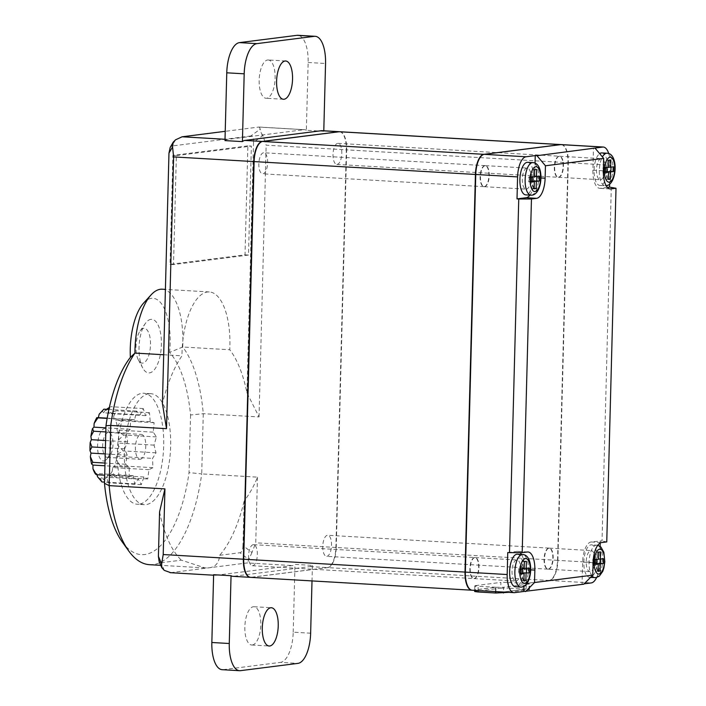 <?xml version="1.0" encoding="UTF-8"?>
<svg xmlns="http://www.w3.org/2000/svg" width="706" height="706" viewBox="0 0 706 706"><rect width="100%" height="100%" fill="white"/><g stroke="black" fill="none" stroke-linecap="round" stroke-linejoin="round"><path stroke-width="0.53" stroke-dasharray="3.53 2.65" d="M339.798 131.731A19.168 7.925 -86.7 0 1 346.664 149.857L567.959 162.715L557.546 560.343A19.168 7.925 -86.7 0 1 549.065 580.473L525.935 583.412L525.785 589.148L495.815 592.943M561.261 144.598A19.168 7.925 -86.7 0 1 567.959 162.715M495.506 591.584L495.621 587.251L472.482 590.19A19.168 7.925 -86.7 0 1 472.049 590.216M548.165 569.16A10.546 4.36 93.3 0 0 552.816 558.49A10.546 4.36 93.3 0 0 549.056 548.112A10.546 4.36 93.3 0 0 548.721 548.13A10.546 4.36 93.3 0 0 544.07 558.79A10.546 4.36 93.3 0 0 547.83 569.168A10.546 4.36 93.3 0 0 548.165 569.16A10.546 4.36 93.3 0 0 548.518 569.177A10.546 4.36 93.3 0 0 553.169 558.508A10.546 4.36 93.3 0 0 549.4 548.138A10.546 4.36 93.3 0 0 549.065 548.147A10.546 4.36 93.3 0 0 544.423 558.817A10.546 4.36 93.3 0 0 548.183 569.186L590.004 571.622A10.546 4.36 93.3 0 0 590.34 571.604A10.546 4.36 93.3 0 0 594.981 560.943A10.546 4.36 93.3 0 0 591.222 550.565A10.546 4.36 93.3 0 0 590.887 550.574A10.546 4.36 93.3 0 0 586.236 561.244A10.546 4.36 93.3 0 0 590.004 571.622M484.793 165.636A10.546 4.36 93.3 0 0 480.142 176.306A10.546 4.36 93.3 0 0 483.91 186.675A10.546 4.36 93.3 0 0 484.245 186.666A10.546 4.36 93.3 0 0 488.896 175.997A10.546 4.36 93.3 0 0 485.128 165.628A10.546 4.36 93.3 0 0 484.793 165.636M474.529 557.537A10.546 4.36 93.3 0 0 469.878 568.206A10.546 4.36 93.3 0 0 473.647 578.576A10.546 4.36 93.3 0 0 473.982 578.567A10.546 4.36 93.3 0 0 478.633 567.898A10.546 4.36 93.3 0 0 474.864 557.528A10.546 4.36 93.3 0 0 474.529 557.537M558.428 177.259A10.546 4.36 93.3 0 0 563.079 166.59A10.546 4.36 93.3 0 0 559.32 156.22A10.546 4.36 93.3 0 0 558.984 156.229A10.546 4.36 93.3 0 0 554.334 166.898A10.546 4.36 93.3 0 0 558.093 177.268A10.546 4.36 93.3 0 0 558.428 177.259M557.546 560.343L336.25 547.485A19.168 7.925 -86.7 0 1 327.769 567.615L549.065 580.473M336.25 547.485L346.664 149.857M472.482 590.19L251.186 577.332A19.168 7.925 -86.7 0 1 250.577 577.349M251.186 577.332L327.769 567.615M326.878 556.302A10.546 4.36 93.3 0 0 331.52 545.632A10.546 4.36 93.3 0 0 327.76 535.254A10.546 4.36 93.3 0 0 327.425 535.272A10.546 4.36 93.3 0 0 322.774 545.932A10.546 4.36 93.3 0 0 326.534 556.31A10.546 4.36 93.3 0 0 326.878 556.302M263.497 152.778A10.546 4.36 93.3 0 0 258.846 163.448A10.546 4.36 93.3 0 0 262.614 173.817A10.546 4.36 93.3 0 0 262.95 173.808A10.546 4.36 93.3 0 0 267.6 163.139A10.546 4.36 93.3 0 0 263.832 152.77A10.546 4.36 93.3 0 0 263.497 152.778M253.233 544.679A10.546 4.36 93.3 0 0 248.591 555.348A10.546 4.36 93.3 0 0 252.351 565.718A10.546 4.36 93.3 0 0 252.686 565.709A10.546 4.36 93.3 0 0 257.337 555.04A10.546 4.36 93.3 0 0 253.569 544.67A10.546 4.36 93.3 0 0 253.233 544.679M337.133 164.401A10.546 4.36 93.3 0 0 341.783 153.731A10.546 4.36 93.3 0 0 338.024 143.362A10.546 4.36 93.3 0 0 337.689 143.371A10.546 4.36 93.3 0 0 333.038 154.04A10.546 4.36 93.3 0 0 336.797 164.41A10.546 4.36 93.3 0 0 337.133 164.401M495.621 587.251L478.191 586.245L478.077 590.569M475.359 585.636L500.889 582.397L500.739 588.133L475.209 591.372L475.359 585.636L474.838 585.786L478.191 586.245M525.785 589.148L508.355 588.133L508.505 582.397L500.889 582.397M508.505 582.397L525.935 583.412M500.739 588.133L508.355 588.133M474.688 591.522L475.209 591.372M224.985 140.6A19.168 7.925 -86.7 0 1 227.403 139.417L303.986 129.701L258.678 127.071L225.232 131.316M170.19 147.386L171.973 145.983L175.565 139.806M257.461 477.141L255.749 542.808L251.971 552.516L242.97 545.606L244.135 501.207C249.959 493.203 254.407 485.181 257.461 477.141L201.704 473.902L203.284 413.69A115.219 47.646 93.3 0 0 182.722 347.017L169.59 352.391A105.626 43.684 -86.7 0 1 190.549 414.987L203.284 413.69L259.04 416.928L246.968 392.863A115.21 47.646 93.3 0 0 229.768 349.752A57.513 23.783 93.3 0 0 209.311 291.94A57.513 23.783 93.3 0 0 181.989 355.815A115.21 47.646 93.3 0 0 162.415 403.585M246.968 392.863L253.533 142.374L262.888 135.464L266.162 145.171L346.311 149.831L335.897 547.468A19.168 7.925 -86.7 0 1 327.425 567.598L250.842 577.314A19.168 7.925 -86.7 0 1 250.401 577.34M258.678 127.071L259.243 127.045L260.249 129.066L250.886 135.976C252.695 135.896 253.578 138.032 253.533 142.374M250.886 135.976L171.973 145.983M247.877 145.886L172.891 155.391L170.031 264.362L245.017 254.848L247.877 145.886L251.354 146.089L248.503 255.051L245.017 254.848M213.618 574.71A19.168 7.925 93.3 0 0 215.383 575.311A19.168 7.925 93.3 0 0 215.992 575.284L170.022 572.672M215.992 575.284L292.575 565.568A19.168 7.925 93.3 0 0 294.984 564.385L312.414 565.4A19.168 7.925 -86.7 0 1 309.996 566.583L233.412 576.299A19.168 7.925 -86.7 0 1 232.803 576.317M164.286 570.377L161.056 562.735L159.053 561.226M161.056 562.735L181.371 560.158L204.996 567.906L208.976 567.792C215.436 567.121 218.992 562.956 219.663 555.304A115.219 47.646 93.3 0 0 244.135 501.207M159.574 511.929A115.219 47.646 93.3 0 0 181.371 560.158M170.684 572.654L247.268 562.938L292.575 565.568M251.971 552.516L247.268 562.938M242.97 545.606C242.793 549.965 241.796 552.339 239.969 552.727L248.971 559.637M219.663 555.304L239.969 552.727M259.04 416.928L266.162 145.171M339.621 131.722A19.168 7.925 -86.7 0 1 346.311 149.831M312.414 565.4L312.008 580.923M240.481 670.665L223.061 669.659A28.752 11.896 -86.7 0 1 222.143 669.685M223.061 669.659L280.494 662.369L297.923 663.384M310.64 633.194L293.211 632.179A28.752 11.896 -86.7 0 1 280.494 662.369M293.211 632.179L294.984 564.385M252.333 644.984A19.168 7.925 93.3 0 0 260.779 625.595A19.168 7.925 93.3 0 0 253.939 606.728A19.168 7.925 93.3 0 0 253.33 606.754A19.168 7.925 93.3 0 0 244.876 626.143A19.168 7.925 93.3 0 0 251.715 645.002A19.168 7.925 93.3 0 0 252.333 644.984M322.024 130.689A19.168 7.925 93.3 0 1 323.78 131.29L323.789 130.795M323.78 131.29L306.36 130.283L308.134 62.49A28.752 11.896 93.3 0 0 297.835 35.3M303.986 129.701A19.168 7.925 -86.7 0 1 304.595 129.683A19.168 7.925 -86.7 0 1 306.36 130.283M267.645 60.001A19.168 7.925 -86.7 0 1 268.262 59.984A19.168 7.925 -86.7 0 1 275.102 78.843A19.168 7.925 -86.7 0 1 266.647 98.24A19.168 7.925 -86.7 0 1 266.038 98.258A19.168 7.925 -86.7 0 1 259.19 79.399A19.168 7.925 -86.7 0 1 267.645 60.001M262.888 135.464C260.876 132.657 259.993 130.522 260.249 129.066M162.256 289.204A57.513 23.783 -86.7 0 1 182.722 347.017L229.768 349.752M163.695 354.747L181.989 355.815M143.697 302.971A47.929 19.821 -86.7 0 1 163.73 307.375A47.929 19.821 -86.7 0 1 169.59 352.391M190.549 414.987L189.04 472.596A105.626 43.684 -86.7 0 1 122.244 541.952M150.916 319.35A26.837 11.102 93.3 0 0 145.339 323.489A26.837 11.102 93.3 0 0 142.753 368.02A26.837 11.102 93.3 0 0 149.513 372.883A26.837 11.102 93.3 0 0 161.383 344.696A26.837 11.102 93.3 0 0 150.916 319.35M148.966 393.719A55.597 22.989 93.3 0 0 124.45 449.96A55.597 22.989 93.3 0 0 144.289 504.658A55.597 22.989 93.3 0 0 146.063 504.596A55.597 22.989 93.3 0 0 170.578 448.354A55.597 22.989 93.3 0 0 150.74 393.657A55.597 22.989 93.3 0 0 148.966 393.719M149.54 564.685A115.21 47.646 93.3 0 0 201.704 473.902L189.04 472.596M142.788 363.105A17.447 7.219 -86.7 0 1 138.394 359.954A17.447 7.219 -86.7 0 1 140.079 331.008A17.447 7.219 -86.7 0 1 143.697 328.316A17.447 7.219 -86.7 0 1 150.502 344.793A17.447 7.219 -86.7 0 1 142.788 363.105M139.091 504.19A55.597 22.989 -86.7 0 1 137.317 504.252A55.597 22.989 -86.7 0 1 117.478 449.554A55.597 22.989 -86.7 0 1 141.994 393.313A55.597 22.989 -86.7 0 1 143.768 393.251A55.597 22.989 -86.7 0 1 163.607 447.948A55.597 22.989 -86.7 0 1 139.091 504.19M133.134 475.632L134.705 483.857L138.35 479.1L141.271 484.678L143.953 476.991L147.713 478.959L148.975 469.667L152.92 467.69L152.549 458.397L156 452.811L154.058 445.133L156.423 436.899L153.237 432.16L154.102 422.709L150.228 421.72L149.443 412.692L145.56 415.631L143.256 408.571L140.026 414.934L136.611 411.077L134.599 419.752L130.654 419.761L130.204 429.257L126.418 433.131L127.601 441.806L124.627 448.866L127.248 455.22L125.597 464.248L129.207 467.187L129.163 476.629L133.134 475.632L96.89 473.523L95.345 473.911M140.265 459.262A12.461 5.154 93.3 0 0 145.763 446.66A12.461 5.154 93.3 0 0 141.315 434.402A12.461 5.154 93.3 0 0 140.918 434.411A12.461 5.154 93.3 0 0 135.428 447.022A12.461 5.154 93.3 0 0 139.867 459.279A12.461 5.154 93.3 0 0 140.265 459.262M134.705 483.857L104.514 482.101M97.128 474.767L96.89 473.523M138.35 479.1L102.105 476.991L100.684 478.844L101.973 481.951M141.271 484.678L108.53 482.78L103.244 479.171L102.105 476.991M108.53 482.78L106.659 477.883A34.506 14.27 -86.7 0 1 103.244 479.171M143.953 476.991L107.709 474.891L106.659 477.883M109.174 475.65L114.972 477.062L112.236 471.184A34.506 14.27 -86.7 0 1 109.174 475.65L107.709 474.891M147.713 478.959L114.972 477.062M148.975 469.667L112.731 467.566L112.236 471.184M114.266 466.798L120.188 465.792L116.446 459.915A34.506 14.27 -86.7 0 1 114.266 466.798L112.731 467.566M152.92 467.69L120.188 465.792M117.646 454.117L123.268 450.913L118.573 446.015A34.506 14.27 -86.7 0 1 117.646 454.117L116.305 456.297L116.446 459.915M116.305 456.297L152.549 458.397M156 452.811L123.268 450.913M154.058 445.133L117.814 443.024L118.573 446.015M153.237 432.16L116.993 430.051L118.229 431.895A34.506 14.27 -86.7 0 1 118.732 439.82L117.814 443.024M118.732 439.82L123.682 435.002L118.229 431.895M156.423 436.899L123.682 435.002M150.228 421.72L115.493 419.999A34.506 14.27 -86.7 0 1 117.328 426.371L116.993 430.051M117.328 426.371L121.37 420.811L115.493 419.999M154.102 422.709L121.37 420.811M145.56 415.631L109.315 413.522L110.824 412.383A34.506 14.27 -86.7 0 1 113.684 416.099L113.984 419.62M113.684 416.099L116.711 410.786L110.824 412.383M149.443 412.692L116.711 410.786M140.026 414.934L103.782 412.825L105.044 410.354A34.506 14.27 -86.7 0 1 108.415 410.777L109.315 413.522M108.415 410.777L110.524 406.674L109.342 407.441M143.256 408.571L110.524 406.674M106.518 409.33L105.044 410.354M136.611 411.077L108.892 409.462M99.661 413.672A34.506 14.27 -86.7 0 1 102.458 411.324L103.879 409.171M102.458 411.324L103.782 412.825M134.599 419.752L107.188 418.164M130.654 419.761L107.153 418.393M130.204 429.257L105.935 427.845M126.418 433.131L105.829 431.931M127.601 441.806L105.6 440.526M124.627 448.866L105.415 447.745M127.248 455.22L105.247 453.94M125.597 464.248L105.009 463.057M129.207 467.187L104.938 465.775M129.163 476.629L104.691 475.209M100.684 478.844A34.506 14.27 -86.7 0 1 97.499 476.726M103.923 460.983A16.291 6.742 93.3 0 0 106.562 459.403A16.291 6.742 93.3 0 0 111.08 445.124A16.291 6.742 93.3 0 0 108.247 430.422A16.291 6.742 93.3 0 0 104.779 428.48A16.291 6.742 93.3 0 0 97.569 445.592A16.291 6.742 93.3 0 0 103.923 460.983M107.506 457.364A12.461 5.154 -86.7 0 1 107.109 457.373A12.461 5.154 -86.7 0 1 102.67 445.115A12.461 5.154 -86.7 0 1 108.159 432.513A12.461 5.154 -86.7 0 1 108.556 432.496A12.461 5.154 -86.7 0 1 110.816 433.987A12.461 5.154 -86.7 0 1 112.978 445.239A12.461 5.154 -86.7 0 1 109.527 456.155A12.461 5.154 -86.7 0 1 107.506 457.364M248.503 255.051L173.517 264.565L176.368 155.594L172.891 155.391M176.368 155.594L251.354 146.089M173.517 264.565L170.031 264.362M523.887 580.694L521.275 580.544L519.669 575.187L519.722 573.272L518.469 573.749L521.081 573.907M524.205 568.745L519.042 568.595L518.919 573.369M519.845 568.489L519.898 566.574L521.778 561.42L523.773 561.173L521.893 566.327L519.898 566.574M521.893 566.327L521.84 568.242L522.643 568.136L522.616 568.948M521.708 573.387L521.663 574.931L519.669 575.187M519.722 573.272L521.099 573.351M517.366 554.236A16.291 6.742 -86.7 0 1 523.181 570.272A16.291 6.742 -86.7 0 1 515.998 586.748A16.291 6.742 -86.7 0 1 515.477 586.765M507.755 552.551L516.924 551.386A19.168 7.925 -86.7 0 1 517.533 551.36A19.168 7.925 -86.7 0 1 520.154 552.648M521.54 554.475A19.168 7.925 -86.7 0 1 524.399 569.486L523.958 586.351M495.85 591.602L495.965 587.277L472.835 590.207A19.168 7.925 -86.7 0 1 472.217 590.234M596.614 577.517A19.168 7.925 93.3 0 0 599.712 562.797L557.89 560.37A19.168 7.925 -86.7 0 1 549.409 580.491L526.279 583.43L526.129 589.166L529.482 589.616L508.655 592.343M528.962 589.775L529.112 584.038L529.632 583.88L526.279 583.43M529.112 584.038L503.59 587.277L503.457 592.043M495.965 587.277L503.59 587.277M611.29 187.249L602.033 540.911L591.116 541.979A19.168 7.925 93.3 0 0 582.635 562.1L582.062 584.091L583.8 584.189M582.062 584.091L584.171 583.818M600.285 540.814L600.232 543.02M600.144 546.365L599.712 562.797M591.037 544.838A16.291 6.742 -86.7 0 1 591.557 544.82A16.291 6.742 -86.7 0 1 597.373 560.855A16.291 6.742 -86.7 0 1 590.19 577.34A16.291 6.742 -86.7 0 1 589.669 577.358A16.291 6.742 -86.7 0 1 583.853 561.323A16.291 6.742 -86.7 0 1 591.037 544.838M557.89 560.37L568.304 162.733L610.125 165.16L609.622 184.248M561.438 144.606A19.168 7.925 -86.7 0 1 568.304 162.733M495.815 593.014L526.129 589.166M474.326 578.585A10.546 4.36 93.3 0 0 478.977 567.924A10.546 4.36 93.3 0 0 475.217 557.546A10.546 4.36 93.3 0 0 474.882 557.555A10.546 4.36 93.3 0 0 470.231 568.224A10.546 4.36 93.3 0 0 473.991 578.602A10.546 4.36 93.3 0 0 474.326 578.585M558.781 177.277A10.546 4.36 93.3 0 0 563.432 166.607A10.546 4.36 93.3 0 0 559.664 156.238A10.546 4.36 93.3 0 0 559.328 156.247A10.546 4.36 93.3 0 0 554.678 166.916A10.546 4.36 93.3 0 0 558.446 177.285A10.546 4.36 93.3 0 0 558.781 177.277M484.59 186.684A10.546 4.36 93.3 0 0 489.24 176.023A10.546 4.36 93.3 0 0 485.481 165.645A10.546 4.36 93.3 0 0 485.146 165.654A10.546 4.36 93.3 0 0 480.495 176.323A10.546 4.36 93.3 0 0 484.254 186.702A10.546 4.36 93.3 0 0 484.59 186.684M606.754 541.926L602.033 540.911M607.381 187.425L600.374 188.308A19.168 7.925 -86.7 0 1 599.765 188.334A19.168 7.925 -86.7 0 1 592.899 170.208L593.472 148.216M529.915 195.112A19.168 7.925 93.3 0 0 534.663 177.594L535.042 163.183M527.629 162.336A16.291 6.742 -86.7 0 1 533.445 178.371A16.291 6.742 -86.7 0 1 526.261 194.856A16.291 6.742 -86.7 0 1 525.741 194.874M608.731 153.573A19.168 7.925 -86.7 0 1 610.125 165.16M601.821 152.928A16.291 6.742 -86.7 0 1 607.637 168.955A16.291 6.742 -86.7 0 1 600.453 185.44A16.291 6.742 -86.7 0 1 599.932 185.457A16.291 6.742 -86.7 0 1 594.081 171.381A16.291 6.742 -86.7 0 1 599.668 153.617M608.66 167.066L613.638 166.801M611.025 166.651L611.008 167.137M608.343 179.386L605.722 179.236L608.351 179.015M607.716 178.98L606.154 172.079M605.722 179.236L604.124 173.879L604.168 171.964L605.554 172.043M604.168 171.964L602.924 172.44L605.536 172.591M605.66 167.816L603.048 167.666L602.924 172.44M608.651 167.437L604.292 167.181L604.345 165.266L606.225 160.112L608.837 160.271M603.048 167.666L604.292 167.181M610.831 160.015L606.225 160.112M608.219 159.865L606.339 165.01L606.286 166.934M603.498 167.287L603.374 172.061M606.339 165.01L604.345 165.266M607.072 167.64L607.089 166.828M604.124 173.879L606.119 173.623M534.477 176.474L539.446 176.218M536.834 176.059L536.825 176.544M534.151 188.793L531.539 188.643L534.16 188.423M533.533 188.387L531.971 181.486M531.539 188.643L529.932 183.286L529.985 181.371L531.362 181.451M529.985 181.371L528.732 181.857L531.344 182.007M531.477 177.224L528.856 177.074L528.732 181.857M534.468 176.844L530.109 176.588L530.162 174.673L532.042 169.528L534.654 169.678M528.856 177.074L530.109 176.588M536.648 169.422L532.042 169.528M534.036 169.272L532.156 174.426L532.103 176.341M529.306 176.694L529.182 181.477M532.156 174.426L530.162 174.673M532.88 177.047L532.898 176.235M529.932 183.286L531.927 183.039M516.148 581.02A10.546 4.36 93.3 0 0 520.799 570.351A10.546 4.36 93.3 0 0 517.039 559.973A10.546 4.36 93.3 0 0 516.704 559.99A10.546 4.36 93.3 0 0 512.053 570.651A10.546 4.36 93.3 0 0 515.812 581.029A10.546 4.36 93.3 0 0 516.148 581.02M600.603 179.703A10.546 4.36 93.3 0 0 605.245 169.043A10.546 4.36 93.3 0 0 601.486 158.665A10.546 4.36 93.3 0 0 601.15 158.682A10.546 4.36 93.3 0 0 596.499 169.343A10.546 4.36 93.3 0 0 600.259 179.721A10.546 4.36 93.3 0 0 600.603 179.703M526.411 189.12A10.546 4.36 93.3 0 0 531.062 178.45A10.546 4.36 93.3 0 0 527.294 168.081A10.546 4.36 93.3 0 0 526.958 168.09A10.546 4.36 93.3 0 0 522.316 178.75A10.546 4.36 93.3 0 0 526.076 189.129A10.546 4.36 93.3 0 0 526.411 189.12M598.397 558.967L603.374 558.702M600.762 558.552L600.753 559.037M598.079 571.286L595.467 571.128L598.088 570.916M597.461 570.88L595.89 563.979M595.467 571.128L593.861 565.78L593.905 563.865L595.29 563.944M593.905 563.865L592.661 564.341L595.273 564.491M595.396 559.717L592.784 559.558L592.661 564.341M598.388 559.337L594.037 559.081L594.081 557.166L595.961 552.013L598.573 552.163M592.784 559.558L594.037 559.081M600.568 551.915L595.961 552.013M597.956 551.757L596.076 556.91L596.032 558.825M593.234 559.187L593.111 563.962M596.076 556.91L594.081 557.166M596.808 559.531L596.826 558.728M593.861 565.78L595.855 565.524M522.643 568.136L529.191 568.109M524.214 568.374L521.84 568.242M526.57 567.959L526.561 568.445M521.275 580.544L523.896 580.323M523.27 580.288L521.663 574.931M526.385 561.323L523.773 561.173M521.778 561.42L524.39 561.579M519.042 568.595L518.469 573.749M521.213 569.124L518.592 568.974M225.02 139.276L227.403 139.417M250.842 577.314L233.412 576.299M335.897 547.468L255.749 542.808M309.996 566.583L327.425 567.598M308.134 62.49L325.554 63.505M521.222 587.057A16.291 6.742 93.3 0 0 528.415 570.572A16.291 6.742 93.3 0 0 522.599 554.537M514.648 592.634L472.835 590.207M549.409 580.491L591.231 582.927M593.093 562.708L582.635 562.1M524.399 569.486L530.674 569.857M527.382 551.995L516.924 551.386M591.116 541.979L601.565 542.579M609.613 188.846L600.374 188.308M592.899 170.208L603.356 170.808M540.937 177.956L534.663 177.594M606.26 185.722L605.157 185.766A16.291 6.742 -86.7 0 0 605.677 185.749A16.291 6.742 93.3 0 0 612.861 169.263A16.291 6.742 93.3 0 0 607.045 153.228M599.932 185.457L605.157 185.766A16.291 6.742 -86.7 0 1 599.465 174.788A16.291 6.742 -86.7 0 1 602.43 156.909M531.486 195.156A16.291 6.742 93.3 0 0 538.669 178.671A16.291 6.742 93.3 0 0 532.862 162.636M595.414 577.649A16.291 6.742 93.3 0 0 602.597 561.164A16.291 6.742 93.3 0 0 596.782 545.129A16.291 6.742 93.3 0 0 596.261 545.147A16.291 6.742 -86.7 0 0 589.404 557.978A16.291 6.742 -86.7 0 0 592.052 575.858M474.838 585.786L474.714 590.375M549.056 548.112L327.76 535.254M547.83 569.168L326.534 556.31M483.91 186.675L262.614 173.817M485.128 165.628L263.832 152.77M252.351 565.718L473.647 578.576M253.569 544.67L474.864 557.528M338.024 143.362L559.32 156.22M336.797 164.41L558.093 177.268M213.609 575.205L215.383 575.311M253.939 606.728L271.369 607.742M251.715 645.002L269.145 646.016M259.243 127.045L304.595 129.683M209.311 291.94L165.407 289.389M204.996 567.906L160.791 565.338M138.394 359.954L142.753 368.02M140.079 331.008L145.339 323.489M144.289 504.658L137.317 504.252M150.74 393.657L143.768 393.251M110.816 433.987L108.247 430.422M109.527 456.155L106.562 459.403M108.556 432.496L141.315 434.402M107.109 457.373L139.867 459.279M285.683 60.998L268.262 59.984M283.459 99.272L266.038 98.258M527.991 551.968L517.533 551.36M610.213 188.934L599.765 188.334M529.482 589.616L529.632 583.88M475.217 557.546L517.039 559.973M473.991 578.602L515.812 581.029M559.664 156.238L601.486 158.665M558.446 177.285L600.259 179.721M549.4 548.138L591.222 550.565M485.481 165.645L527.294 168.081M484.254 186.702L526.076 189.129M597.779 545.27L591.557 544.82M590.516 577.411L589.669 577.358"/><path stroke-width="1.06" d="M472.049 590.216A19.168 7.925 -86.7 0 1 471.873 590.207A19.168 7.925 -86.7 0 1 465.007 572.081L475.42 174.453A19.168 7.925 -86.7 0 1 483.901 154.323L560.476 144.606A19.168 7.925 -86.7 0 1 561.093 144.589A19.168 7.925 -86.7 0 1 561.261 144.598M560.476 144.606L339.18 131.748L262.606 141.465L483.901 154.323M339.18 131.748A19.168 7.925 -86.7 0 1 339.798 131.731L561.093 144.589M495.815 592.943L495.506 591.584M475.42 174.453L254.125 161.595A19.168 7.925 -86.7 0 1 262.606 141.465M254.125 161.595L243.711 559.223L465.007 572.081M471.873 590.207L250.577 577.349A19.168 7.925 -86.7 0 1 243.711 559.223M495.471 592.987L478.041 591.972L474.688 591.522L474.714 590.375M225.232 131.316L182.104 136.787L225.02 139.276M168.972 153.105L162.415 403.585L166.51 428.666L173.623 156.917L172.564 146.927L168.972 153.105L170.19 147.386L173.217 142.18L172.564 146.927M250.401 577.34A19.168 7.925 -86.7 0 1 250.233 577.332A19.168 7.925 -86.7 0 1 243.367 559.205L253.781 161.568A19.168 7.925 -86.7 0 1 262.253 141.438L338.836 131.731A19.168 7.925 -86.7 0 1 339.445 131.704A19.168 7.925 -86.7 0 1 339.621 131.722M339.445 131.704L322.024 130.689A19.168 7.925 93.3 0 0 321.406 130.716L244.832 140.432A19.168 7.925 93.3 0 0 242.414 141.615L224.985 140.6L226.767 72.806A28.752 11.896 93.3 0 1 239.484 42.616L296.917 35.335A28.752 11.896 93.3 0 1 297.835 35.3L315.255 36.315A28.752 11.896 -86.7 0 1 325.554 63.505L323.789 130.795M173.217 142.18L175.565 139.806L182.104 136.787M163.21 554.545L164.93 488.879L159.574 511.929L158.409 556.337L161.648 563.979L163.21 554.545L243.367 559.205M104.479 483.319A105.626 43.684 -86.7 0 0 122.244 541.952L128.66 550.874A115.21 47.646 93.3 0 1 109.174 485.64L110.745 425.427L105.988 425.718L104.479 483.319L109.174 485.64L164.93 488.879M166.51 428.666L110.745 425.427A115.219 47.646 93.3 0 1 134.943 353.079L163.695 354.747M170.684 572.654L164.286 570.377L161.753 567.606L161.648 563.979M231.047 575.717L213.618 574.71L211.844 642.495L229.273 643.51L231.047 575.717A19.168 7.925 -86.7 0 0 232.803 576.317L250.233 577.332M161.753 567.606L159.053 561.226L158.409 556.337M312.008 580.923L310.64 633.194A28.752 11.896 93.3 0 1 297.923 663.384L240.481 670.665A28.752 11.896 93.3 0 1 239.572 670.7L222.143 669.685A28.752 11.896 -86.7 0 1 211.844 642.495M229.273 643.51A28.752 11.896 93.3 0 0 239.572 670.7M270.751 607.76A19.168 7.925 -86.7 0 1 271.369 607.742A19.168 7.925 -86.7 0 1 278.208 626.601A19.168 7.925 -86.7 0 1 269.754 645.999A19.168 7.925 -86.7 0 1 269.145 646.016A19.168 7.925 -86.7 0 1 262.305 627.157A19.168 7.925 -86.7 0 1 270.751 607.76M315.255 36.315A28.752 11.896 -86.7 0 0 314.338 36.341L256.905 43.631A28.752 11.896 -86.7 0 0 244.188 73.821L242.414 141.615M284.068 99.246A19.168 7.925 93.3 0 0 292.522 79.857A19.168 7.925 93.3 0 0 285.683 60.998A19.168 7.925 93.3 0 0 285.074 61.016A19.168 7.925 93.3 0 0 276.62 80.405A19.168 7.925 93.3 0 0 283.459 99.272A19.168 7.925 93.3 0 0 284.068 99.246M105.988 425.718A105.626 43.684 -86.7 0 1 130.381 357.368L134.943 353.079A57.513 23.783 -86.7 0 1 151.11 294.843A57.513 23.783 -86.7 0 1 162.256 289.204L165.407 289.389M130.381 357.368A47.929 19.821 -86.7 0 1 143.697 302.971L151.11 294.843M128.66 550.874A115.21 47.646 93.3 0 0 149.54 564.685L160.791 565.338M104.514 482.101L101.973 481.951L97.499 476.726L97.128 474.767M109.342 407.441L106.518 409.33M108.892 409.462L103.879 409.171L99.14 414.272A34.506 14.27 -86.7 0 1 99.661 413.672L100.526 412.728M107.188 418.164L98.355 417.652L99.14 414.272M107.153 418.393L97.922 417.855L94.136 423.459A34.506 14.27 -86.7 0 1 96.819 417.652L97.922 417.855M96.819 417.652L98.355 417.652M105.935 427.845L93.96 427.156L94.136 423.459M105.829 431.931L93.686 431.225L90.897 436.317A34.506 14.27 -86.7 0 1 92.486 428.657L93.686 431.225M92.486 428.657L93.96 427.156M105.6 440.526L91.356 439.697L90.897 436.317M105.415 447.745L91.895 446.96L89.989 450.64A34.506 14.27 -86.7 0 1 90.2 442.441L91.895 446.96M90.2 442.441L91.356 439.697M105.247 453.94L91.003 453.111L89.989 450.64M105.009 463.057L92.865 462.351L91.559 463.939A34.506 14.27 -86.7 0 1 90.368 456.632L92.865 462.351M90.368 456.632L91.003 453.111M104.938 465.775L92.963 465.077L91.559 463.939M104.691 475.209L96.431 474.723L95.345 473.911A34.506 14.27 -86.7 0 1 92.945 468.758L96.431 474.723M92.945 468.758L92.963 465.077M522.511 572.919L529.059 572.893L522.511 572.919L522.616 568.948M521.099 573.351L524.073 573.528L523.887 580.694L525.882 580.438L526.067 573.272M529.059 572.893L529.191 568.109L526.199 568.489L526.385 561.323L524.39 561.579L524.205 568.745L521.213 569.124L521.081 573.907L524.073 573.528M516.854 554.254A16.291 6.742 -86.7 0 1 517.366 554.236L522.599 554.537A16.291 6.742 93.3 0 0 522.078 554.554A16.291 6.742 -86.7 0 0 514.895 571.039A16.291 6.742 -86.7 0 0 520.71 587.074L515.477 586.765A16.291 6.742 -86.7 0 1 509.661 570.739A16.291 6.742 -86.7 0 1 516.854 554.254M523.958 586.351L523.826 591.478L514.648 592.634A19.168 7.925 -86.7 0 1 514.039 592.661A19.168 7.925 -86.7 0 1 507.173 574.534L507.755 552.551L509.494 552.648L518.751 198.986L517.013 198.88L517.586 176.897L475.765 174.47L465.36 572.107L507.173 574.534M520.154 552.648A19.168 7.925 -86.7 0 1 521.54 554.475M514.039 592.661L472.217 590.234A19.168 7.925 -86.7 0 1 465.36 572.107M535.042 163.183L535.236 155.602L536.984 155.708L545.447 165.769L603.674 158.382L603.356 170.808A19.168 7.925 93.3 0 0 610.213 188.934A19.168 7.925 93.3 0 0 610.831 188.917L616.011 188.255L606.754 541.926L601.565 542.579A19.168 7.925 93.3 0 0 593.093 562.708L592.766 575.134L583.8 584.189L523.826 591.478M584.171 583.818L591.231 582.927A19.168 7.925 93.3 0 0 596.614 577.517M600.232 543.02L600.144 546.365M525.564 591.575L534.53 582.521L534.857 570.095A19.168 7.925 93.3 0 0 527.991 551.968A19.168 7.925 93.3 0 0 527.382 551.995L522.193 552.648L531.459 198.986L518.751 198.986M592.766 575.134L534.53 582.521M517.013 198.88L526.182 197.715L536.639 198.324L531.459 198.986M536.639 198.324A19.168 7.925 93.3 0 0 545.12 178.194L540.937 177.956M545.447 165.769L545.12 178.194M522.193 552.648L509.494 552.648M536.984 155.708L602.65 147.06L560.829 144.624A19.168 7.925 -86.7 0 1 561.438 144.606L603.259 147.033A19.168 7.925 -86.7 0 1 608.731 153.573M560.829 144.624L484.245 154.34L526.067 156.767A19.168 7.925 93.3 0 0 517.586 176.897M475.765 174.47A19.168 7.925 -86.7 0 1 484.245 154.34M508.655 592.343L495.815 593.014L495.85 591.602M609.622 184.248L609.552 187.143L616.011 188.255M609.552 187.143L607.381 187.425M595.211 148.322L603.674 158.382M526.182 197.715A19.168 7.925 93.3 0 0 529.915 195.112M526.067 156.767L535.236 155.602M527.108 162.354A16.291 6.742 -86.7 0 1 527.629 162.336L532.862 162.636A16.291 6.742 93.3 0 0 532.342 162.654A16.291 6.742 -86.7 0 0 525.158 179.139A16.291 6.742 -86.7 0 0 530.965 195.174L525.741 194.874A16.291 6.742 -86.7 0 1 519.925 178.839A16.291 6.742 -86.7 0 1 527.108 162.354M602.65 147.06A19.168 7.925 -86.7 0 1 603.259 147.033M599.668 153.617A16.291 6.742 -86.7 0 1 601.3 152.946A16.291 6.742 -86.7 0 1 601.821 152.928L607.045 153.228A16.291 6.742 93.3 0 0 606.525 153.246A16.291 6.742 -86.7 0 0 602.43 156.909M610.646 167.181L613.638 166.801L613.514 171.584L606.163 171.708L610.522 171.964L610.337 179.13L608.343 179.386L608.528 172.211L605.536 172.591L605.66 167.816L608.651 167.437L608.837 160.271L610.831 160.015L610.646 167.181L608.66 167.066M610.522 171.964L613.514 171.584M611.008 167.137L610.902 171.434M608.351 179.015L610.337 179.13M605.554 172.043L608.528 172.211M606.966 171.611L607.072 167.64M536.454 176.597L539.446 176.218L539.322 180.992L531.98 181.115L536.331 181.371L536.145 188.537L534.151 188.793L534.336 181.627L531.344 182.007L531.477 177.224L534.468 176.844L534.654 169.678L536.648 169.422L536.454 176.597L534.477 176.474M536.331 181.371L539.322 180.992M536.825 176.544L536.71 180.842M534.16 188.423L536.145 188.537M531.362 181.451L534.336 181.627M532.774 181.018L532.88 177.047M600.382 559.081L603.374 558.702L603.251 563.485L595.899 563.609L600.259 563.865L600.074 571.03L598.079 571.286L598.264 564.112L595.273 564.491L595.396 559.717L598.388 559.337L598.573 552.163L600.568 551.915L600.382 559.081L598.397 558.967M600.259 563.865L603.251 563.485M600.753 559.037L600.638 563.326M598.088 570.916L600.074 571.03M595.29 563.944L598.264 564.112M596.702 563.503L596.808 559.531M526.199 568.489L524.214 568.374M526.561 568.445L526.447 572.742M523.896 580.323L525.882 580.438M478.077 590.569L478.041 591.972M253.781 161.568L173.623 156.917M244.832 140.432L262.253 141.438M338.836 131.731L321.406 130.716M314.338 36.341L296.917 35.335M239.484 42.616L256.905 43.631M244.188 73.821L226.767 72.806M525.458 558.578A12.461 5.154 -86.7 0 1 530.321 570.351A12.461 5.154 -86.7 0 1 524.814 583.438A12.461 5.154 -86.7 0 1 519.951 571.666A12.461 5.154 -86.7 0 1 525.458 558.578M530.674 569.857L534.857 570.095M610.831 188.917L609.613 188.846M609.26 182.122A12.461 5.154 -86.7 0 1 604.398 170.358A12.461 5.154 -86.7 0 1 609.913 157.27A12.461 5.154 -86.7 0 1 614.776 169.043A12.461 5.154 -86.7 0 1 609.26 182.122M531.486 195.156A16.291 6.742 -86.7 0 1 530.965 195.174L532.068 195.138C542.835 194.018 544.626 162.865 532.862 162.636M535.077 191.538A12.461 5.154 -86.7 0 1 530.215 179.765A12.461 5.154 -86.7 0 1 535.722 166.687A12.461 5.154 -86.7 0 1 540.584 178.45A12.461 5.154 -86.7 0 1 535.077 191.538M503.457 592.043L503.44 593.014M595.414 577.649A16.291 6.742 -86.7 0 1 594.893 577.667A16.291 6.742 -86.7 0 1 592.052 575.858M598.997 574.022A12.461 5.154 -86.7 0 1 594.143 562.258A12.461 5.154 -86.7 0 1 599.65 549.171A12.461 5.154 -86.7 0 1 604.512 560.943A12.461 5.154 -86.7 0 1 598.997 574.022M521.222 587.057A16.291 6.742 -86.7 0 1 520.71 587.074L521.805 587.039C532.571 585.918 534.363 554.766 522.599 554.537M170.022 572.672L213.609 575.205M607.045 153.228C618.809 153.458 617.026 184.61 606.26 185.722L606.163 185.74M597.779 545.27L600.912 547.018L603.842 552.251L604.821 561.782L603.886 567.986L602.712 571.436L599.288 576.202L595.996 577.623L590.516 577.411"/></g></svg>

